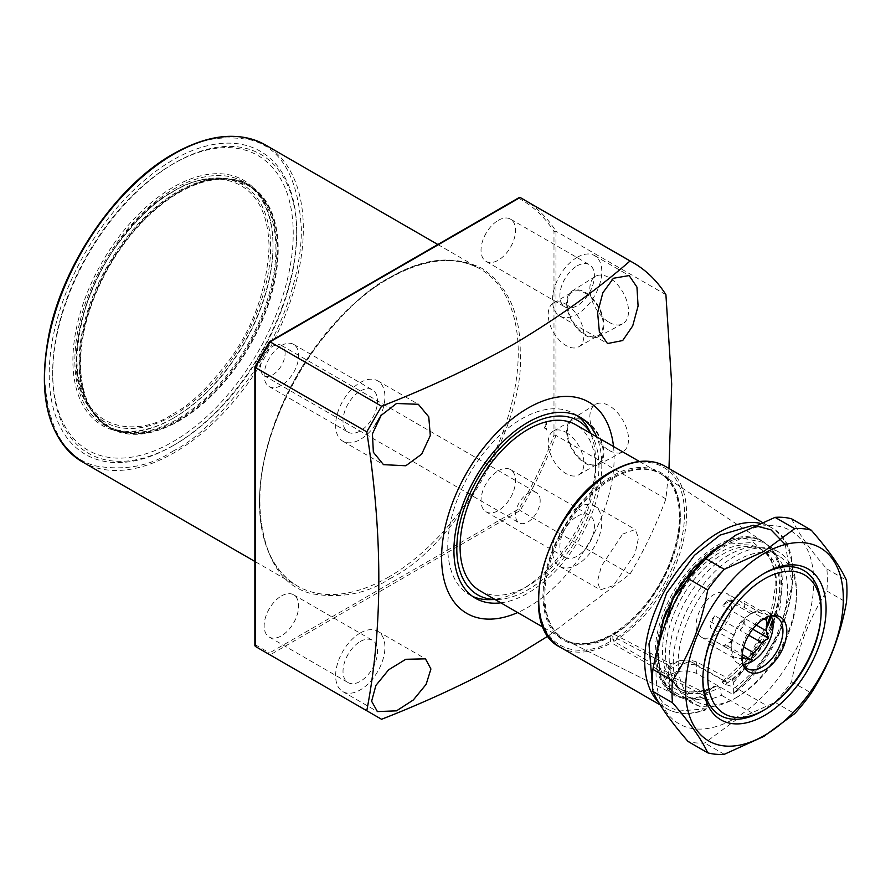 <?xml version="1.0" encoding="UTF-8"?>
<svg xmlns="http://www.w3.org/2000/svg" width="891" height="891" viewBox="0 0 891 891"><rect width="100%" height="100%" fill="white"/><g stroke="black" fill="none" stroke-linecap="round" stroke-linejoin="round"><path stroke-width="0.67" stroke-dasharray="4.46 3.34" d="M577.156 265.863A24.402 14.089 -60 0 1 589.352 264.66A24.402 14.089 -60 0 1 593.094 284.207A24.402 14.089 -60 0 1 577.156 305.713A24.402 14.089 -60 0 1 564.95 306.916A24.402 14.089 -60 0 1 561.207 287.37A24.402 14.089 -60 0 1 577.156 265.863M498.281 220.333A24.402 14.089 -60 0 1 510.487 219.13A24.402 14.089 -60 0 1 514.218 238.677A24.402 14.089 -60 0 1 498.281 260.183A24.402 14.089 -60 0 1 486.085 261.386A24.402 14.089 -60 0 1 482.343 241.84A24.402 14.089 -60 0 1 498.281 220.333M577.156 516.312A24.402 14.089 -60 0 1 589.352 515.098A24.402 14.089 -60 0 1 593.094 534.645A24.402 14.089 -60 0 1 577.156 556.151A24.402 14.089 -60 0 1 564.95 557.354A24.402 14.089 -60 0 1 561.207 537.808A24.402 14.089 -60 0 1 577.156 516.312M498.281 470.771A24.402 14.089 -60 0 1 510.487 469.568A24.402 14.089 -60 0 1 514.218 489.114A24.402 14.089 -60 0 1 498.281 510.621A24.402 14.089 -60 0 1 486.085 511.824A24.402 14.089 -60 0 1 482.343 492.278A24.402 14.089 -60 0 1 498.281 470.771M360.265 641.52A24.402 14.089 -60 0 1 372.46 640.317A24.402 14.089 -60 0 1 376.202 659.863A24.402 14.089 -60 0 1 360.265 681.37A24.402 14.089 -60 0 1 348.069 682.573A24.402 14.089 -60 0 1 344.327 663.027A24.402 14.089 -60 0 1 360.265 641.52M281.4 595.99A24.402 14.089 -60 0 1 293.596 594.787A24.402 14.089 -60 0 1 297.338 614.333A24.402 14.089 -60 0 1 281.4 635.829A24.402 14.089 -60 0 1 269.205 637.043A24.402 14.089 -60 0 1 265.462 617.496A24.402 14.089 -60 0 1 281.4 595.99M360.265 391.082A24.402 14.089 -60 0 1 372.46 389.879A24.402 14.089 -60 0 1 376.202 409.426A24.402 14.089 -60 0 1 360.265 430.932A24.402 14.089 -60 0 1 348.069 432.135A24.402 14.089 -60 0 1 344.327 412.589A24.402 14.089 -60 0 1 360.265 391.082M281.4 345.552A24.402 14.089 -60 0 1 293.596 344.349A24.402 14.089 -60 0 1 297.338 363.896A24.402 14.089 -60 0 1 281.4 385.391A24.402 14.089 -60 0 1 269.205 386.605A24.402 14.089 -60 0 1 265.462 367.047A24.402 14.089 -60 0 1 281.4 345.552M174.681 444.732L172.954 445.734A174.97 101.017 120 0 0 296.681 231.437A174.97 101.017 120 0 0 172.954 160.001A174.97 101.017 120 0 0 49.228 374.298A174.97 101.017 120 0 0 172.954 445.734L174.681 444.732A172.531 99.614 -60 0 1 52.68 374.298A172.531 99.614 -60 0 1 174.681 162.997A172.531 99.614 -60 0 1 296.681 233.431A172.531 99.614 -60 0 1 174.681 444.732M172.954 163.989L172.954 163.989A170.092 98.199 120 0 0 52.68 372.304A170.092 98.199 120 0 0 172.954 441.747A170.092 98.199 120 0 0 293.228 233.431A170.092 98.199 120 0 0 172.954 163.989L174.681 162.986A172.531 99.614 -60 0 1 174.681 162.986L172.954 163.989M577.156 257.332A34.849 20.125 -60 0 1 594.575 255.606A34.849 20.125 -60 0 1 599.921 283.538A34.849 20.125 -60 0 1 577.156 314.245A34.849 20.125 -60 0 1 559.726 315.971A34.849 20.125 -60 0 1 554.38 288.049A34.849 20.125 -60 0 1 577.156 257.332M622.698 534.065L635.227 529.51L638.491 537.952L635.049 553.857L613.42 585.621L600.367 589.875L597.404 581.623L601.403 566.108L622.698 534.065M577.156 507.77A34.849 20.125 -60 0 1 594.575 506.043A34.849 20.125 -60 0 1 599.921 533.976A34.849 20.125 -60 0 1 577.156 564.682A34.849 20.125 -60 0 1 559.726 566.409A34.849 20.125 -60 0 1 554.38 538.487A34.849 20.125 -60 0 1 577.156 507.77M360.265 632.989A34.849 20.125 -60 0 1 377.695 631.262A34.849 20.125 -60 0 1 383.041 659.195A34.849 20.125 -60 0 1 360.265 689.901A34.849 20.125 -60 0 1 342.835 691.628A34.849 20.125 -60 0 1 337.5 663.706A34.849 20.125 -60 0 1 360.265 632.989M375.501 424.595A34.849 20.125 -60 0 1 360.265 439.463A34.849 20.125 -60 0 1 342.835 441.19A34.849 20.125 -60 0 1 337.5 413.268A34.849 20.125 -60 0 1 360.265 382.551A34.849 20.125 -60 0 1 377.695 380.825A34.849 20.125 -60 0 1 379.644 417.411M613.52 446.547A121.989 70.434 -60 0 1 527.862 607.372A121.989 70.434 -60 0 1 517.671 612.562M609.188 322.364A27.365 15.793 -120 0 0 622.564 323.879A27.365 15.793 -120 0 0 627.141 302.06A27.365 15.793 -120 0 0 609.188 277.68A27.365 15.793 -120 0 0 595.21 276.511A27.365 15.793 -120 0 0 591.401 298.53A27.365 15.793 -120 0 0 609.188 322.364M585.287 292.348A26.307 15.192 60 0 1 602.55 315.793A26.307 15.192 60 0 1 598.139 336.765A26.307 15.192 60 0 1 585.287 335.306A26.307 15.192 60 0 1 568.18 312.385A26.307 15.192 60 0 1 571.844 291.212A26.307 15.192 60 0 1 585.287 292.348M609.188 450.423A27.365 15.793 -120 0 0 622.564 451.949A27.365 15.793 -120 0 0 627.141 430.13A27.365 15.793 -120 0 0 609.188 405.75A27.365 15.793 -120 0 0 595.21 404.57A27.365 15.793 -120 0 0 591.401 426.589A27.365 15.793 -120 0 0 609.188 450.423M585.287 420.407A26.307 15.192 60 0 1 602.55 443.852A26.307 15.192 60 0 1 598.139 464.835A26.307 15.192 60 0 1 585.287 463.365A26.307 15.192 60 0 1 568.18 440.455A26.307 15.192 60 0 1 571.844 419.282A26.307 15.192 60 0 1 585.287 420.407M173.945 417.846L172.954 418.414A141.513 81.705 120 0 0 273.014 245.092A141.513 81.705 120 0 0 172.954 187.322A141.513 81.705 120 0 0 72.895 360.643A141.513 81.705 120 0 0 172.954 418.414L173.945 417.846A140.121 80.892 -60 0 1 103.879 424.784A140.121 80.892 -60 0 1 82.406 312.507A140.121 80.892 -60 0 1 173.945 189.037A140.121 80.892 -60 0 1 244 182.087A140.121 80.892 -60 0 1 273.014 246.239A140.121 80.892 -60 0 1 173.945 417.846M489.582 599.654A104.559 60.365 120 0 0 521.703 589.586A104.559 60.365 120 0 0 595.633 461.527A104.559 60.365 120 0 0 588.294 428.671M576.967 415.596A104.559 60.365 120 0 0 573.982 413.658A104.559 60.365 120 0 0 521.703 418.837A104.559 60.365 120 0 0 447.761 546.896A104.559 60.365 120 0 0 469.412 594.765A104.559 60.365 120 0 0 472.586 596.391M500.831 602.839A104.559 60.365 120 0 0 527.862 593.15A104.559 60.365 120 0 0 596.68 436.824M585.287 293.195A25.271 14.59 60 0 1 601.793 315.459A25.271 14.59 60 0 1 597.917 335.707A25.271 14.59 60 0 1 585.287 334.459A25.271 14.59 60 0 1 568.781 312.184A25.271 14.59 60 0 1 572.646 291.936A25.271 14.59 60 0 1 585.287 293.195M566.063 304.288A25.271 14.59 60 0 1 582.569 326.551A25.271 14.59 60 0 1 578.693 346.811A25.271 14.59 60 0 1 566.063 345.552A25.271 14.59 60 0 1 549.558 323.288A25.271 14.59 60 0 1 553.422 303.04A25.271 14.59 60 0 1 566.063 304.288M585.287 421.254A25.271 14.59 60 0 1 601.793 443.529A25.271 14.59 60 0 1 597.917 463.777A25.271 14.59 60 0 1 585.287 462.518A25.271 14.59 60 0 1 568.781 440.254A25.271 14.59 60 0 1 572.646 420.006A25.271 14.59 60 0 1 585.287 421.254M566.063 432.358A25.271 14.59 60 0 1 582.569 454.622A25.271 14.59 60 0 1 578.693 474.87A25.271 14.59 60 0 1 566.063 473.622A25.271 14.59 60 0 1 549.558 451.347A25.271 14.59 60 0 1 553.422 431.099A25.271 14.59 60 0 1 566.063 432.358M179.113 192.022A140.121 80.892 -60 0 1 249.179 185.083A140.121 80.892 -60 0 1 270.652 297.36A140.121 80.892 -60 0 1 179.113 420.83A140.121 80.892 -60 0 1 109.058 427.769A140.121 80.892 -60 0 1 87.585 315.492A140.121 80.892 -60 0 1 179.113 192.022M590.889 433.483A100.505 58.026 -60 0 1 591.869 435.164A100.505 58.026 -60 0 1 598.919 466.739A100.505 58.026 -60 0 1 496.989 599.509A100.505 58.026 -60 0 1 495.04 599.498M668.974 468.499L665.911 498.893A264.894 152.94 -60 0 1 630.048 574.027L548.199 635.94M381.56 719.271L270.062 654.896L269.483 652.958L518.718 509.062C532.907 485.15 544.657 460.502 553.979 435.131L553.979 231.504C544.657 216.903 532.907 205.832 518.718 198.292L269.483 342.189L255.272 366.802L255.272 646.365M630.048 574.027L520.099 510.543L518.718 509.062M665.911 498.893L555.951 435.409L553.979 435.131M665.911 294.709L555.951 231.226L553.979 231.504M520.099 197.501L518.718 198.292M270.062 341.854L269.483 342.189M255.272 367.471L255.272 366.802M389.846 578.638C454.622 547.709 525.835 424.372 520.221 352.814C520.622 314 507.892 285.866 482.031 268.403C453.987 254.737 423.247 257.777 389.846 277.535C367.181 288.606 341.108 313.699 311.616 352.814C283.616 392.073 258.947 452.55 259.459 503.359C262.589 555.706 279.974 585.81 311.616 593.684C341.108 598.741 367.181 593.729 389.846 578.638M546.662 422.423L544.969 428.638L546.662 429.997L544.089 426.744L546.662 422.423L546.662 429.997M770.537 625.159A88.354 51.01 -60 0 1 727.546 682.84L695.236 664.842L680.167 663.461L668.863 669.854L673.485 677.394L707.721 694.289A17.43 10.057 -60 0 1 710.962 688.91C683.642 703.344 656.667 684.032 658.605 651.41L659.028 643.068M703.333 559.459L728.504 544.067L753.329 542.441L770.949 557.298L776.662 583.26C778.6 613.632 751.625 664.096 724.305 681.203A17.43 10.057 -60 0 1 726.343 681.927A17.43 10.057 -60 0 1 727.546 682.84M710.962 688.91L714.059 686.438L716.887 685.847L719.839 687.562L721.487 695.292A83.654 48.292 -60 0 1 686.493 695.949A83.654 48.292 -60 0 1 677.138 687.295A83.654 48.292 -60 0 1 669.163 657.658A83.654 48.292 -60 0 1 728.315 555.204A83.654 48.292 -60 0 1 757.974 547.286A83.654 48.292 -60 0 1 770.147 551.061A83.654 48.292 -60 0 1 787.466 589.352A83.654 48.292 -60 0 1 735.153 687.407L725.285 684.411L722.334 682.706L722.601 681.492L724.305 681.203M707.721 694.289A88.354 51.01 -60 0 1 675.044 694.713A88.354 51.01 -60 0 1 655.152 653.404A88.354 51.01 -60 0 1 694.746 563.413A88.354 51.01 -60 0 1 763.342 541.761A88.354 51.01 -60 0 1 780.115 581.266A88.354 51.01 -60 0 1 772.553 620.025M679.432 517.014A95.849 55.342 120 0 0 661.245 474.168A95.849 55.342 120 0 0 659.585 473.143A95.849 55.342 120 0 0 585.721 498.815A95.849 55.342 120 0 0 543.878 595.277A95.849 55.342 120 0 0 563.736 639.159A95.849 55.342 120 0 0 565.451 640.083A95.849 55.342 120 0 0 638.691 612.295A95.849 55.342 120 0 0 679.432 517.014M479.937 590.778A95.849 55.342 120 0 0 553.801 565.094A95.849 55.342 120 0 0 595.633 468.633A95.849 55.342 120 0 0 575.786 424.762M772.909 622.107A80.691 46.588 120 0 0 779.614 587.236A80.691 46.588 120 0 0 762.908 550.304A80.691 46.588 120 0 0 751.169 546.662A80.691 46.588 120 0 0 722.568 554.302A80.691 46.588 120 0 0 665.51 653.125A80.691 46.588 120 0 0 673.195 681.704A80.691 46.588 120 0 0 682.216 690.057A80.691 46.588 120 0 0 719.839 687.562M725.285 684.411A80.691 46.588 120 0 0 771.751 625.159M702.843 679.944L702.843 677.093A83.654 48.292 -60 0 0 702.854 678.497A83.654 48.292 -60 0 1 702.843 677.093A83.654 48.292 -60 0 1 763.219 573.96A83.654 48.292 -60 0 0 761.994 574.65L764.456 573.225M763.208 710.539A83.654 48.292 -60 0 0 821.146 608.798A83.654 48.292 -60 0 1 768.833 706.841L735.153 687.407M285.098 353.382A17.43 10.057 120 0 0 281.489 345.407A17.43 10.057 120 0 0 268.057 350.074A17.43 10.057 120 0 0 260.45 367.615A17.43 10.057 120 0 0 264.059 375.59A17.43 10.057 120 0 0 277.491 370.923A17.43 10.057 120 0 0 285.098 353.382M540.18 500.653A17.43 10.057 120 0 0 536.571 492.678A17.43 10.057 120 0 0 523.14 497.345A17.43 10.057 120 0 0 515.533 514.887A17.43 10.057 120 0 0 519.141 522.861A17.43 10.057 120 0 0 532.573 518.194A17.43 10.057 120 0 0 540.18 500.653M770.915 615.904A29.626 17.107 120 0 0 769.468 616.037A29.626 17.107 120 0 0 761.994 618.755A29.626 17.107 120 0 0 742.426 662.882A29.626 17.107 120 0 0 743.038 664.185M771.038 615.904A29.626 17.107 120 0 0 766.951 611.594A29.626 17.107 120 0 0 752.138 613.064A29.626 17.107 120 0 0 731.188 649.35A29.626 17.107 120 0 0 737.325 662.915A29.626 17.107 120 0 0 743.094 664.296M767.396 617.062L768.365 615.202L761.716 613.598A25.271 14.59 120 0 0 761.694 613.587A25.271 14.59 120 0 0 753.652 612.885L751.113 613.654L744.464 618.187A25.271 14.59 120 0 0 736.4 628.211L731.801 640.061A25.271 14.59 120 0 0 731.188 645.797A25.271 14.59 120 0 0 731.801 650.809L733.861 658.126L736.4 657.346A25.271 14.59 120 0 0 736.423 657.358A25.271 14.59 120 0 0 742.114 658.494M731.188 645.797L731.188 649.35M753.652 612.885L732.09 600.434L727.49 600.022L722.891 605.746A25.271 14.59 -60 0 1 727.49 602.394A25.271 14.59 -60 0 1 732.09 600.434M761.716 613.598L740.143 601.158A25.271 14.59 -60 0 1 744.742 607.695L763.999 618.811M756.247 625.081L744.742 618.432A25.271 14.59 -60 0 1 740.143 630.282L748.663 635.205M742.092 656.7L722.891 645.619L727.49 646.031L732.09 640.306L743.629 646.977M732.09 640.306A25.271 14.59 -60 0 1 727.49 643.658A25.271 14.59 -60 0 1 722.891 645.619M713.936 635.829A25.271 14.59 120 0 0 730.442 613.565A25.271 14.59 120 0 0 726.566 593.317A25.271 14.59 120 0 0 713.936 594.564A25.271 14.59 120 0 0 697.43 616.839A25.271 14.59 120 0 0 701.306 637.087A25.271 14.59 120 0 0 713.936 635.829M721.487 695.292L755.167 714.738M764.456 709.826L768.833 706.841M727.49 646.031L742.214 654.529M701.306 637.087L714.838 644.895A25.271 14.59 -60 0 1 710.238 638.357L731.801 650.809M731.801 640.061L710.238 627.609A25.271 14.59 -60 0 1 714.838 615.77L736.4 628.211M744.464 618.187L722.891 605.746M733.861 658.126L710.238 644.483L714.838 644.895M710.238 638.357L710.238 644.483M733.861 635.116L710.238 621.484L710.238 627.609M714.838 615.77L710.238 621.484M751.113 613.654L727.49 600.022M768.365 615.202L744.742 601.559L740.143 601.158M744.742 607.695L744.742 601.559M752.717 629.169L744.742 624.569L744.742 618.432M740.143 630.282L744.742 624.569M179.113 420.262A139.419 80.491 -60 0 1 109.404 427.168A139.419 80.491 -60 0 1 88.042 315.447A139.419 80.491 -60 0 1 179.113 192.59A139.419 80.491 -60 0 1 248.823 185.684A139.419 80.491 -60 0 1 270.196 297.405A139.419 80.491 -60 0 1 179.113 420.262M734.886 536.226A111.531 64.397 120 0 0 656.021 672.828A111.531 64.397 120 0 0 734.886 718.358A111.531 64.397 120 0 0 813.75 581.756A111.531 64.397 120 0 0 734.886 536.226M791.631 518.829C797.657 532.172 809.396 548.867 826.837 568.915A123.738 71.436 -60 0 1 826.837 591C809.529 617.819 797.79 648.058 791.631 681.726A123.738 71.436 -60 0 1 775.07 702.342L735.598 720.195L704.67 742.983A123.738 71.436 -60 0 1 688.097 741.501M737.347 697.018L734.886 698.444A87.14 50.308 -60 0 1 673.273 662.871A87.14 50.308 -60 0 1 734.886 556.151A87.14 50.308 -60 0 1 796.498 591.724A87.14 50.308 -60 0 1 734.886 698.444L737.347 697.018A83.654 48.292 -60 0 1 695.526 701.161A83.654 48.292 -60 0 1 682.706 634.136A83.654 48.292 -60 0 1 737.347 560.417A83.654 48.292 -60 0 1 779.18 556.274A83.654 48.292 -60 0 1 796.498 594.564A83.654 48.292 -60 0 1 737.347 697.018M702.843 677.093A83.654 48.292 -60 0 1 761.994 574.65M724.283 754.309L704.67 742.983M775.07 702.342L794.683 713.658M791.631 681.726L811.244 693.053M826.837 591L846.45 602.327M826.837 568.915L846.45 580.241M668.395 665.232L611.36 635.595L610.424 636.196C590.198 650.586 543.354 652.992 542.942 595.11C544.256 536.248 591.479 485.317 611.66 476.808C631.83 462.017 679.065 458.42 680.368 515.766C679.967 574.116 633.111 625.805 612.885 634.771L613.821 634.169A95.782 55.298 120 0 0 680.323 517.582A95.782 55.298 120 0 0 662.147 474.769A95.782 55.298 120 0 0 612.596 478.478A95.782 55.298 120 0 0 544.858 595.789A95.782 55.298 120 0 0 566.42 640.562A95.782 55.298 120 0 0 611.36 635.595L610.424 636.196L610.424 641.086L611.404 642.79L668.395 675.701L668.395 665.232L663.962 671.279L669.575 677.706L705.505 696.328A88.254 50.954 -60 0 1 676.525 695.448A88.254 50.954 -60 0 1 656.656 654.194A88.254 50.954 -60 0 1 696.205 564.304A88.254 50.954 -60 0 1 764.723 542.675A88.254 50.954 -60 0 1 781.474 582.124A88.254 50.954 -60 0 1 732.614 680.668L696.684 662.046C688.398 658.906 679.8 659.496 670.867 663.806L613.821 634.169L612.885 634.771L612.885 639.66C634.359 630.182 684.143 575.33 684.6 513.316C683.241 452.383 633.078 456.214 611.66 471.907C590.232 480.951 540.069 535.045 538.71 597.549C539.166 659.028 588.962 656.389 610.424 641.086M732.614 680.668L733.649 682.439L733.649 693.12L732.179 694.011L696.684 673.518C688.387 669.865 679.788 670.11 670.867 674.275L613.877 641.375L612.885 639.66M670.867 663.806L670.867 674.275M785.249 544.524L792.277 584.463L779.714 631.908L756.749 669.776L733.293 694.044C789.515 652.401 814.24 548.466 770.904 527.349A104.559 60.365 -60 0 1 789.248 602.405A104.559 60.365 -60 0 1 732.179 694.011M668.395 675.701L663.962 682.072L669.575 689.166L705.059 709.659L706.541 708.779L706.541 698.087L705.505 696.328M660.231 704.937L666.334 708.456A104.559 60.365 -60 0 0 705.059 709.659L705.984 709.815C690.848 715.195 677.639 714.738 666.334 708.456A104.559 60.365 -60 0 1 658.872 702.687M388.855 576.923A182.989 105.65 -60 0 1 297.36 585.988A182.989 105.65 -60 0 1 269.316 439.352A182.989 105.65 -60 0 1 388.855 278.103A182.989 105.65 -60 0 1 480.349 269.049A182.989 105.65 -60 0 1 508.393 415.674A182.989 105.65 -60 0 1 388.855 576.923M172.954 451.136C195.274 440.232 220.957 415.518 250.003 377.004C277.58 338.335 301.871 278.772 301.358 228.731C298.285 177.175 281.166 147.527 250.003 139.764C220.957 134.786 195.274 139.731 172.954 154.6C150.635 165.503 124.952 190.217 95.916 228.731C68.34 267.4 44.038 326.964 44.55 377.004C47.624 428.549 64.753 458.208 95.916 465.96C124.952 470.949 150.635 466.004 172.954 451.136M82.451 461.906A182.989 105.65 120 0 0 173.945 452.851A182.989 105.65 120 0 0 293.484 291.591A182.989 105.65 120 0 0 265.44 144.966M523.273 199.25A264.894 152.94 -60 0 1 555.951 231.226L555.951 435.409A264.894 152.94 -60 0 1 520.099 510.543L270.062 654.896M255.272 644.75L269.483 652.958M771.316 616.449A80.691 46.588 120 0 0 776.662 585.532A80.691 46.588 120 0 0 759.945 548.589A80.691 46.588 120 0 0 697.776 570.207A80.691 46.588 120 0 0 662.548 651.41A80.691 46.588 120 0 0 679.265 688.353A80.691 46.588 120 0 0 716.887 685.847M722.334 682.706A80.691 46.588 120 0 0 768.109 625.159M695.236 664.842A17.43 10.057 120 0 0 693.075 662.715A17.43 10.057 120 0 0 684.366 663.583A17.43 10.057 120 0 0 673.485 677.394M275.909 248.645A139.208 80.368 120 0 0 226.826 178.634A139.208 80.368 120 0 0 177.476 191.81A139.208 80.368 120 0 0 79.043 362.303A139.208 80.368 120 0 0 92.308 411.631A139.208 80.368 120 0 0 177.476 419.138A139.208 80.368 120 0 0 275.909 248.645M178.323 419.795A139.419 80.491 120 0 0 269.405 296.937A139.419 80.491 120 0 0 248.032 185.228A139.419 80.491 120 0 0 178.323 192.133A139.419 80.491 120 0 0 87.24 314.991A139.419 80.491 120 0 0 108.613 426.7A139.419 80.491 120 0 0 178.323 419.795M173.6 415.273A137.214 79.221 120 0 0 270.63 247.219A137.214 79.221 120 0 0 222.249 178.222A137.214 79.221 120 0 0 173.6 191.209A137.214 79.221 120 0 0 76.581 359.262A137.214 79.221 120 0 0 89.646 407.878A137.214 79.221 120 0 0 173.6 415.273M172.954 413.836C189.66 405.672 208.884 387.173 230.613 358.349C253.935 325.616 266.754 288.628 269.06 247.386C267.745 166.004 201.065 171.206 172.954 191.899C156.248 200.063 137.036 218.562 115.295 247.386C91.973 280.119 79.165 317.107 76.86 358.349C78.163 439.731 144.843 434.518 172.954 413.836M560.361 647.278A104.559 60.365 120 0 0 611.404 642.79M613.877 641.375A104.559 60.365 120 0 0 681.181 549.157A104.559 60.365 120 0 0 664.92 466.16M759.923 523.24A104.559 60.365 -60 0 1 770.904 527.349L762.173 522.304M696.684 662.046L696.684 673.518M733.649 682.439L767.084 640.774L779.993 608.163L783.122 574.495L774.168 549.324L756.893 537.908L737.492 538.331L718.168 546.706M656.801 651.432L661.055 679.499L674.097 695.671L690.603 700.582L706.541 698.087M669.575 677.706L669.575 689.166M706.541 708.779L677.839 711.118L663.628 703.79L652.624 688.22M437.849 244.513L480.349 269.049C455.279 255.327 425.018 258.368 389.556 278.17C321.451 315.492 259.771 420.686 259.905 499.283C259.693 541.695 272.178 570.596 297.36 585.988L254.871 561.453M510.487 219.13L589.352 264.66M510.487 469.568L589.352 515.098M293.596 594.787L372.46 640.317M293.596 344.349L372.46 389.879M296.681 233.431L296.681 231.437M52.68 372.304L52.68 374.298M594.575 255.606L629.146 275.564M594.575 506.043L635.227 529.51M377.695 631.262L425.464 658.839M377.695 380.825L418.336 404.291M598.139 336.765L622.564 323.879M598.139 464.835L622.564 451.949M273.014 246.239L273.014 245.092M573.982 413.658L580.141 417.211M578.693 346.811L597.917 335.707M578.693 474.87L597.917 463.777M244 182.087L249.179 185.083M591.869 435.164L590.967 433.527M496.989 599.509L495.118 599.543M103.879 424.784L109.058 427.769M553.422 431.099L572.646 420.006M553.422 303.04L572.646 291.936M469.412 594.765L475.582 598.329M571.844 419.282L595.21 404.57M571.844 291.212L595.21 276.511M342.835 441.19L383.486 464.656M342.835 691.628L377.405 711.586M559.726 566.409L600.367 589.875M559.726 315.971L607.495 343.558M269.205 386.605L348.069 432.135M269.205 637.043L348.069 682.573M486.085 511.824L564.95 557.354M486.085 261.386L564.95 306.916M544.089 426.744L544.969 428.638M770.269 616.071L775.849 584.396C775.504 566.62 770.203 554.681 759.945 548.589L762.908 550.304M722.601 681.492L747.883 657.536L766.928 625.014M763.342 541.761L661.245 474.168M639.415 461.493L659.585 473.143M751.169 546.662L757.974 547.286M770.147 551.061L779.18 556.274M281.489 345.407L536.571 492.678M769.468 616.037L772.441 615.625M776.807 617.285L766.951 611.594M761.694 613.587L726.566 593.317M675.044 694.713L565.451 640.083M543.566 627.509L563.736 639.159M726.343 681.927L693.075 662.715C682.985 658.237 674.91 660.61 668.863 669.854M682.216 690.057L679.265 688.353C684.243 691.527 695.091 695.147 714.059 686.438M673.195 681.704L677.138 687.295M686.493 695.949L695.526 701.161M264.059 375.59L519.141 522.861M742.426 662.882L743.562 665.655M747.181 668.606L737.325 662.915M109.404 427.168L92.308 411.631L89.646 407.878C50.598 359.875 101.507 229.02 173.244 191.264C190.641 181.296 206.968 176.941 222.249 178.222L226.826 178.634L248.823 185.684M796.498 594.564L796.498 591.724M657.28 649.539L661.389 678.452L676.525 695.448L566.42 640.562C578.782 646.476 593.551 644.806 610.714 635.55M714.671 549.413L742.136 538.097L764.723 542.675L662.147 474.769C702.108 495.686 669.776 603.898 613.175 634.136M663.962 682.072L663.962 671.279"/><path stroke-width="1.34" d="M613.42 278.27L629.146 275.564L636.942 287.08L638.09 306.014L632.71 325.906L622.698 340.54L607.495 343.558L599.365 331.853L597.627 312.73L602.851 292.771L613.42 278.27M405.806 659.284L425.464 658.839L430.921 668.996L426.132 684.355L413.346 699.947L396.528 710.84L377.405 711.586L371.614 701.228L375.902 685.424L388.643 669.787L405.806 659.284M396.528 403.489L418.336 404.291L428.76 416.854L430.297 435.565L421.677 454.154L405.806 465.759L383.486 464.656L373.362 452.26L372.427 433.828L381.17 415.373L396.528 403.489M379.644 417.411A34.849 20.125 -60 0 1 375.501 424.595M517.671 612.562A121.989 70.434 -60 0 1 441.747 551.585A121.989 70.434 -60 0 1 527.862 408.167A121.989 70.434 -60 0 1 613.52 446.547M548.199 635.94L514.653 656.667C473.511 679.822 429.139 700.682 381.56 719.271L366.769 710.74C382.84 627.542 382.84 534.578 366.769 431.845L381.56 406.229C429.139 387.641 473.511 366.769 514.653 343.614C557.51 318.12 595.979 290.577 630.048 260.985A264.894 152.94 -60 0 1 633.234 262.734A264.894 152.94 -60 0 1 665.911 294.709L671.691 384.054L668.974 468.499M590.967 433.527L588.294 428.671A104.559 60.365 120 0 0 576.967 415.596M596.68 436.824A104.559 60.365 120 0 0 580.141 417.211A104.559 60.365 120 0 0 527.862 422.39A104.559 60.365 120 0 0 459.544 514.53A104.559 60.365 120 0 0 475.582 598.329A104.559 60.365 120 0 0 500.831 602.839M495.04 599.498A100.505 58.026 -60 0 1 456.793 548.8A100.505 58.026 -60 0 1 510.966 437.815A100.505 58.026 -60 0 1 590.889 433.483M472.586 596.391A104.559 60.365 120 0 0 489.582 599.654L495.118 599.543M255.272 644.75L255.272 646.365L366.769 710.74M630.048 260.985L520.066 197.479L633.234 262.734M381.56 406.229L270.062 341.854L269.483 342.189L518.718 198.292M366.769 431.845L255.272 367.471L270.062 341.854M270.04 654.896L255.272 646.365L255.272 367.471M659.028 643.068L673.128 598.262L703.333 559.459M639.415 461.493L575.786 424.762A95.849 55.342 120 0 0 501.923 450.434A95.849 55.342 120 0 0 460.079 546.896A95.849 55.342 120 0 0 479.937 590.778L543.566 627.509M771.751 625.159A80.691 46.588 120 0 0 772.909 622.107M821.146 608.798A83.654 48.292 -60 0 0 803.827 570.507A83.654 48.292 -60 0 0 763.219 573.96A83.654 48.292 -60 0 1 803.827 570.507A83.654 48.292 -60 0 1 821.146 608.798L821.146 611.638A80.168 46.287 -60 0 1 764.467 709.826A80.168 46.287 -60 0 1 707.777 677.093A80.168 46.287 -60 0 1 764.456 578.916A80.168 46.287 -60 0 1 821.146 611.638M764.467 709.826A80.168 46.287 -60 0 1 764.456 709.826L755.167 714.738A83.654 48.292 -60 0 1 720.173 715.395A83.654 48.292 -60 0 1 702.854 678.497A83.654 48.292 -60 0 0 720.173 715.395A83.654 48.292 -60 0 0 761.994 711.252A83.654 48.292 -60 0 0 763.208 710.539M764.456 618.532A31.642 18.265 -60 0 1 772.441 615.625A31.642 18.265 -60 0 1 786.463 636.352A31.642 18.265 -60 0 1 764.456 670.199A31.642 18.265 -60 0 1 743.562 665.655A31.642 18.265 -60 0 1 764.456 618.532M743.038 664.185A29.626 17.107 120 0 0 747.181 668.606A29.626 17.107 120 0 0 761.994 667.136A29.626 17.107 120 0 0 781.351 641.03A29.626 17.107 120 0 0 776.807 617.285A29.626 17.107 120 0 0 770.915 615.904M743.094 664.296A29.626 17.107 120 0 0 752.138 661.445A29.626 17.107 120 0 0 773.087 625.159A29.626 17.107 120 0 0 771.038 615.904M742.114 658.494A25.271 14.59 120 0 0 744.464 658.07L751.113 659.663L753.652 652.758A25.271 14.59 120 0 0 761.716 642.734L768.365 638.201L766.305 630.884A25.271 14.59 120 0 0 766.928 625.159A25.271 14.59 120 0 0 766.305 620.147L767.396 617.062M763.999 618.811L766.305 620.147M766.305 630.884L756.247 625.081M748.663 635.205L761.716 642.734M743.629 646.977L753.652 652.758M772.553 620.025A88.354 51.01 -60 0 1 770.537 625.159M742.214 654.529L751.113 659.663M744.464 658.07L742.092 656.7M768.365 638.201L752.717 629.169M707.71 752.828L688.097 741.501C670.789 721.643 659.05 704.959 652.903 691.427A123.738 71.436 -60 0 1 652.903 669.341C658.917 636.007 670.656 605.769 688.097 578.604A123.738 71.436 -60 0 1 704.67 558L735.598 535.213L775.07 517.359A123.738 71.436 -60 0 1 791.631 518.829L811.244 530.156C828.563 550.014 840.291 566.709 846.45 580.241A123.738 71.436 -60 0 1 846.45 602.327C840.425 635.662 828.697 665.9 811.244 693.053A123.738 71.436 -60 0 1 794.683 713.658L763.754 736.445L724.283 754.309A123.738 71.436 -60 0 1 707.71 752.828C701.685 739.485 689.957 722.79 672.516 702.754A123.738 71.436 -60 0 1 672.516 680.657C689.823 653.849 701.562 623.611 707.71 589.931A123.738 71.436 -60 0 1 724.283 569.327L763.754 551.462L794.683 528.675A123.738 71.436 -60 0 1 811.244 530.156M764.456 735.443A111.531 64.397 -60 0 1 685.591 689.901A111.531 64.397 -60 0 1 764.456 553.3A111.531 64.397 -60 0 1 843.332 598.841A111.531 64.397 -60 0 1 764.456 735.443M702.843 679.944A87.14 50.308 -60 0 1 764.456 573.225A87.14 50.308 -60 0 1 826.08 608.798A87.14 50.308 -60 0 1 764.456 715.518A87.14 50.308 -60 0 1 702.843 679.944M775.07 517.359L794.683 528.675M704.67 558L724.283 569.327M688.097 578.604L707.71 589.931M652.903 669.341L672.516 680.657M652.903 691.427L672.516 702.754M82.451 461.906C48.214 439.207 37.066 396.629 49.005 334.17C63.461 262.99 116.866 185.484 173.244 153.954C208.817 133.962 239.545 130.966 265.44 144.966A182.989 105.65 120 0 0 173.945 154.032A182.989 105.65 120 0 0 54.396 315.28A182.989 105.65 120 0 0 82.451 461.906L254.871 561.453M270.062 654.896L255.272 646.365M520.099 197.501A264.894 152.94 -60 0 1 523.273 199.25M768.109 625.159A80.691 46.588 120 0 0 771.316 616.449M612.64 471.339A104.559 60.365 120 0 0 544.334 563.48A104.559 60.365 120 0 0 560.361 647.278C512.525 624.747 548.845 503.961 611.95 471.272C632.298 459.801 649.962 458.108 664.92 466.16A104.559 60.365 120 0 0 612.64 471.339M658.872 702.687A104.559 60.365 -60 0 1 652.713 617.251A104.559 60.365 -60 0 1 718.625 532.528A104.559 60.365 -60 0 1 759.923 523.24M718.168 546.706L680.98 583.75L664.374 616.037L656.801 651.432M652.624 688.22L648.971 643.848L666.713 593.005L694.412 555.349L720.095 535.09L753.396 525.222L771.016 529.833L785.249 544.524M269.483 341.71L519.286 197.49M254.882 366.958L269.427 341.765M254.871 645.652L254.871 367.036M265.44 144.966L437.849 244.513M766.928 625.014L770.269 616.071M664.92 466.16L762.173 522.304M657.28 649.539L662.715 621.695L675.255 593.417L693.343 568.269L714.671 549.413M560.361 647.278L660.231 704.937"/></g></svg>
